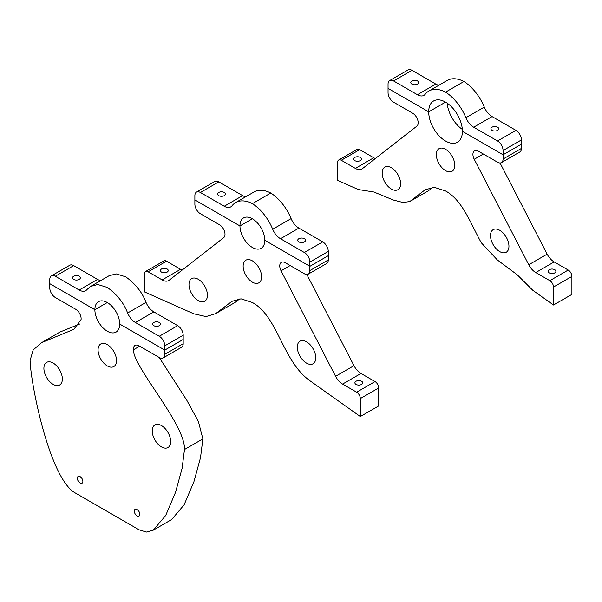 <?xml version="1.0" encoding="UTF-8"?>
<svg xmlns="http://www.w3.org/2000/svg" width="602" height="602" viewBox="0 0 602 602"><rect width="100%" height="100%" fill="white"/><g stroke="black" fill="none" stroke-linecap="round" stroke-linejoin="round"><path stroke-width="0.9" d="M239.957 225.946L252.373 218.774L239.957 225.946A17.563 10.136 60 0 1 243.592 217.909A17.563 10.136 60 0 1 257.129 222.612A17.563 10.136 60 0 1 264.797 240.288L309.88 266.317L328.278 255.692L309.88 266.317L309.88 262.066A7.803 4.507 -120 0 0 304.356 252.509L280.509 238.738A13.011 7.51 60 0 1 272.706 229.242A35.932 20.746 -120 0 0 252.373 203.657A35.932 20.746 -120 0 0 235.668 202.573A35.932 20.746 -120 0 0 232.041 205.764A13.011 7.51 60 0 1 230.747 206.892A13.011 7.51 60 0 1 224.245 206.253L200.391 192.482A7.803 4.507 -120 0 0 196.485 192.091A7.803 4.507 -120 0 0 194.875 195.665L194.875 199.917L239.957 225.946L194.875 199.917L194.875 204.168A7.803 4.507 -120 0 0 200.391 213.725L219.482 224.749A7.803 4.507 60 0 1 224.493 231.341A7.803 4.507 60 0 1 223.688 237.677L169.177 280.223A13.011 7.51 60 0 1 168.673 280.562A13.011 7.51 60 0 1 162.164 279.922L148.107 271.803A5.207 3.002 -120 0 0 145.503 271.547A5.207 3.002 -120 0 0 144.427 273.925L144.427 291.895L193.776 313.808L206.042 316.569L215.644 313.657L231.92 301.354L241.011 298.825L252.373 302.497C278.38 316.697 282.504 362.269 310.978 381.472L360.32 416.539L360.32 398.569A5.207 3.002 -120 0 0 356.64 392.195L342.583 384.084A13.011 7.51 60 0 1 335.577 376.295L281.066 270.802A7.803 4.507 60 0 1 281.367 262.344A7.803 4.507 60 0 1 285.265 262.728L304.356 273.752A7.803 4.507 -120 0 0 308.262 274.136A7.803 4.507 -120 0 0 309.88 270.561L309.88 266.317L264.797 240.288A17.563 10.136 60 0 1 261.155 248.325A17.563 10.136 60 0 1 247.625 243.622A17.563 10.136 60 0 1 239.957 225.946M235.668 202.573L254.067 191.948A35.932 20.746 60 0 1 270.772 193.039A35.932 20.746 60 0 1 291.105 218.616A13.011 7.51 -120 0 0 298.908 228.113L322.755 241.884A7.803 4.507 60 0 1 328.278 251.44L328.278 259.944A7.803 4.507 60 0 1 326.66 263.518L308.262 274.136M298.87 241.906A3.905 2.25 180 0 1 297.727 240.311A3.905 2.25 180 0 1 301.632 238.053A3.905 2.25 180 0 1 305.538 240.311A3.905 2.25 180 0 1 303.13 242.388A3.905 2.25 180 0 1 298.87 241.906M218.759 195.65A3.905 2.25 180 0 1 217.615 194.055A3.905 2.25 180 0 1 221.513 191.805A3.905 2.25 180 0 1 225.419 194.055A3.905 2.25 180 0 1 223.011 196.139A3.905 2.25 180 0 1 218.759 195.65M196.485 192.091L214.884 181.473A7.803 4.507 60 0 1 218.789 181.857L242.644 195.627A13.011 7.51 -120 0 0 245.691 196.786M270.772 193.039L252.373 203.657M243.148 266.174A13.048 7.533 60 0 1 245.849 260.199A13.048 7.533 60 0 1 258.898 267.732A13.048 7.533 60 0 1 258.898 282.805A13.048 7.533 60 0 1 248.844 279.305A13.048 7.533 60 0 1 243.148 266.174M188.983 284.603A13.048 7.533 60 0 1 191.684 278.628A13.048 7.533 60 0 1 204.733 286.161A13.048 7.533 60 0 1 204.733 301.233A13.048 7.533 60 0 1 194.679 297.734A13.048 7.533 60 0 1 188.983 284.603M297.313 347.143A13.048 7.533 60 0 1 300.014 341.168A13.048 7.533 60 0 1 313.063 348.708A13.048 7.533 60 0 1 313.063 363.774A13.048 7.533 60 0 1 303.009 360.274A13.048 7.533 60 0 1 297.313 347.143M356.053 384.422A3.905 2.25 180 0 1 354.909 382.827A3.905 2.25 180 0 1 358.815 380.577A3.905 2.25 180 0 1 362.713 382.827A3.905 2.25 180 0 1 360.305 384.911A3.905 2.25 180 0 1 356.053 384.422M161.577 272.142A3.905 2.25 180 0 1 160.433 270.546A3.905 2.25 180 0 1 164.338 268.296A3.905 2.25 180 0 1 168.236 270.546A3.905 2.25 180 0 1 165.828 272.631A3.905 2.25 180 0 1 161.577 272.142M306.862 274.504L353.976 365.67A13.011 7.51 -120 0 0 360.982 373.458L375.038 381.578A5.207 3.002 60 0 1 378.718 387.951L378.718 405.921L360.32 416.539M239.889 298.848L234.043 303.032L215.644 313.657M145.503 271.547L163.902 260.922A5.207 3.002 60 0 1 166.506 261.178L180.562 269.297A13.011 7.51 -120 0 0 182.188 270.065M49.785 283.677L94.868 309.706L107.291 302.543L94.868 309.706A17.563 10.136 60 0 1 98.51 301.67A17.563 10.136 60 0 1 112.04 306.373A17.563 10.136 60 0 1 119.708 324.049L164.79 350.078L183.189 339.46L164.79 350.078L164.79 345.834A7.803 4.507 -120 0 0 159.274 336.27L135.42 322.499A13.011 7.51 60 0 1 127.624 313.002C123.794 302.911 117.014 294.386 107.291 287.425L97.742 284.505L90.586 286.424L86.959 289.524A13.011 7.51 60 0 1 85.665 290.661A13.011 7.51 60 0 1 79.155 290.013L55.301 276.243A7.803 4.507 -120 0 0 51.403 275.859A7.803 4.507 -120 0 0 49.785 279.433L49.785 287.929A7.803 4.507 -120 0 0 55.301 297.486L75.611 309.21A7.803 4.507 60 0 1 81.089 319.496L73.85 329.347L41.598 342.643L33.2 349.92L30.1 360.402C30.574 383.203 49.597 479.177 75.506 493.106L139.07 529.805L146.436 532.063L153.224 530.196L165.693 515.493L175.528 492.338L182.105 468.333L184.475 449.528C185.627 424.335 132.538 366.294 133.486 349.747A7.803 4.507 60 0 1 135.066 345.405A7.803 4.507 60 0 1 138.964 345.789L159.274 357.513A7.803 4.507 -120 0 0 163.18 357.904A7.803 4.507 -120 0 0 164.79 354.33L164.79 350.078L119.708 324.049A17.563 10.136 60 0 1 116.073 332.093A17.563 10.136 60 0 1 102.536 327.383A17.563 10.136 60 0 1 94.868 309.706L49.785 283.677M90.586 286.424L108.985 275.799L116.141 273.88L125.69 276.8C135.412 283.768 142.192 292.294 146.023 302.385A13.011 7.51 -120 0 0 153.819 311.881L177.673 325.652A7.803 4.507 60 0 1 183.189 335.209L183.189 343.704A7.803 4.507 60 0 1 181.571 347.279L163.18 357.904M153.788 325.667A3.905 2.25 180 0 1 152.645 324.072A3.905 2.25 180 0 1 156.55 321.822A3.905 2.25 180 0 1 160.448 324.072A3.905 2.25 180 0 1 158.04 326.156A3.905 2.25 180 0 1 153.788 325.667M73.67 279.411A3.905 2.25 180 0 1 72.526 277.823A3.905 2.25 180 0 1 76.431 275.565A3.905 2.25 180 0 1 80.329 277.823A3.905 2.25 180 0 1 77.921 279.9A3.905 2.25 180 0 1 73.67 279.411M51.403 275.859L69.802 265.234A7.803 4.507 60 0 1 73.7 265.625L97.554 279.396A13.011 7.51 -120 0 0 100.715 280.57M433.064 187.312L428.233 190.887L409.729 201.572L402.949 202.49L393.542 200.082L373.797 191.985L358.288 189.547L337.609 180.367L337.609 162.397A5.207 3.002 -120 0 1 338.685 160.012A5.207 3.002 -120 0 1 341.289 160.267L355.346 168.387A13.011 7.51 -120 0 0 361.847 169.034A13.011 7.51 -120 0 0 362.351 168.695L416.862 126.149A7.803 4.507 -120 0 0 417.668 119.806A7.803 4.507 -120 0 0 412.663 113.214L393.573 102.197A7.803 4.507 -120 0 1 388.049 92.633L388.049 88.389L428.699 111.852L388.049 88.389L388.049 84.137A7.803 4.507 -120 0 1 389.667 80.563A7.803 4.507 -120 0 1 393.573 80.946L417.419 94.717A13.011 7.51 -120 0 0 423.928 95.364A13.011 7.51 -120 0 0 425.223 94.236A35.932 20.746 -120 0 1 428.85 91.037A35.932 20.746 -120 0 1 445.555 92.129A35.932 20.746 -120 0 1 465.888 117.706A13.011 7.51 -120 0 0 473.684 127.203L497.538 140.973A7.803 4.507 -120 0 1 503.061 150.538L503.061 154.782L462.404 131.311A23.832 13.763 60 0 1 457.467 142.222A23.832 13.763 60 0 1 439.106 135.841A23.832 13.763 60 0 1 428.699 111.852L445.555 102.122L428.699 111.852A23.832 13.763 60 0 1 433.636 100.948A23.832 13.763 60 0 1 452.004 107.329A23.832 13.763 60 0 1 462.404 131.311L503.061 154.782L503.061 159.033L521.452 148.408A7.803 4.507 60 0 1 519.842 151.982L501.443 162.608A7.803 4.507 -120 0 0 503.061 159.033M447.181 103.153A23.832 13.763 -120 0 0 462.328 129.392M445.555 92.129L463.954 81.511A35.932 20.746 60 0 1 484.286 107.088A13.011 7.51 -120 0 0 492.082 116.585L515.937 130.356A7.803 4.507 60 0 1 521.452 139.912L521.452 144.164L503.061 154.782L521.452 144.164L521.452 148.408M500.044 162.969L547.15 254.142A13.011 7.51 -120 0 0 554.164 261.93L568.22 270.042A5.207 3.002 60 0 1 571.9 276.416L571.9 294.393L553.501 305.011L532.823 290.315L517.231 274.783L497.41 260.011L481.276 242.756C470.282 222.732 462.404 200.225 445.555 190.962L434.192 187.297L425.095 189.826L409.834 201.512M338.685 160.012L357.084 149.394A5.207 3.002 60 0 1 359.687 149.65L373.744 157.769A13.011 7.51 -120 0 0 375.37 158.537M354.759 160.614A3.905 2.25 180 0 1 353.615 159.018A3.905 2.25 180 0 1 357.513 156.768A3.905 2.25 180 0 1 361.418 159.018A3.905 2.25 180 0 1 359.01 161.103A3.905 2.25 180 0 1 354.759 160.614M549.235 272.894A3.905 2.25 180 0 1 548.091 271.299A3.905 2.25 180 0 1 551.989 269.041A3.905 2.25 180 0 1 555.894 271.299A3.905 2.25 180 0 1 553.486 273.383A3.905 2.25 180 0 1 549.235 272.894M382.165 173.075A13.048 7.533 -120 0 0 387.861 186.206A13.048 7.533 -120 0 0 397.914 189.698A13.048 7.533 -120 0 0 397.914 174.633A13.048 7.533 -120 0 0 384.866 167.1A13.048 7.533 -120 0 0 382.165 173.075M436.33 154.646A13.048 7.533 -120 0 0 442.026 167.777A13.048 7.533 -120 0 0 452.079 171.269A13.048 7.533 -120 0 0 452.079 156.204A13.048 7.533 -120 0 0 439.031 148.671A13.048 7.533 -120 0 0 436.33 154.646M490.495 235.615A13.048 7.533 -120 0 0 496.191 248.746A13.048 7.533 -120 0 0 506.244 252.246A13.048 7.533 -120 0 0 506.244 237.173A13.048 7.533 -120 0 0 493.196 229.64A13.048 7.533 -120 0 0 490.495 235.615M501.443 162.608A7.803 4.507 -120 0 1 497.538 162.216L478.447 151.2A7.803 4.507 -120 0 0 474.542 150.809A7.803 4.507 -120 0 0 474.241 159.274L528.752 264.767A13.011 7.51 -120 0 0 535.765 272.548L549.822 280.667A5.207 3.002 -120 0 1 553.501 287.041L553.501 305.011M411.934 84.114A3.905 2.25 180 0 1 410.79 82.527A3.905 2.25 180 0 1 414.695 80.269A3.905 2.25 180 0 1 418.601 82.527A3.905 2.25 180 0 1 416.185 84.604A3.905 2.25 180 0 1 411.934 84.114M492.052 130.371A3.905 2.25 180 0 1 490.908 128.775A3.905 2.25 180 0 1 494.814 126.525A3.905 2.25 180 0 1 498.712 128.775A3.905 2.25 180 0 1 496.304 130.86A3.905 2.25 180 0 1 492.052 130.371M389.667 80.563L408.066 69.937A7.803 4.507 60 0 1 411.971 70.329L435.818 84.099A13.011 7.51 -120 0 0 438.866 85.258M428.85 91.037L447.248 80.42A35.932 20.746 60 0 1 463.954 81.511M152.223 430.912A13.048 7.533 60 0 1 154.932 424.937A13.048 7.533 60 0 1 167.981 432.469A13.048 7.533 60 0 1 167.981 447.534A13.048 7.533 60 0 1 157.92 444.043A13.048 7.533 60 0 1 152.223 430.912M43.901 368.364A13.048 7.533 60 0 1 46.602 362.396A13.048 7.533 60 0 1 59.651 369.929A13.048 7.533 60 0 1 59.651 384.994A13.048 7.533 60 0 1 49.597 381.502A13.048 7.533 60 0 1 43.901 368.364M134.306 511.121A3.905 2.25 60 0 1 135.119 509.337A3.905 2.25 60 0 1 139.017 511.587A3.905 2.25 60 0 1 139.017 516.095A3.905 2.25 60 0 1 136.014 515.049A3.905 2.25 60 0 1 134.306 511.121M77.349 478.236A3.905 2.25 60 0 1 78.155 476.453A3.905 2.25 60 0 1 82.06 478.703A3.905 2.25 60 0 1 82.06 483.21A3.905 2.25 60 0 1 79.05 482.164A3.905 2.25 60 0 1 77.349 478.236M98.066 349.943A13.048 7.533 60 0 1 100.767 343.968A13.048 7.533 60 0 1 113.816 351.5A13.048 7.533 60 0 1 113.816 366.565A13.048 7.533 60 0 1 103.755 363.074A13.048 7.533 60 0 1 98.066 349.943M159.206 357.475L186.831 400.315L198.419 421.543L202.874 438.911L200.504 457.716L193.927 481.713L184.092 504.867L171.623 519.571L153.224 530.196M41.598 342.643L59.997 332.026L79.855 323.959M139.649 346.188L133.486 349.747M328.278 251.44L309.88 262.066M200.391 192.482L218.789 181.857M242.644 195.627L224.245 206.253M291.105 218.616L272.706 229.242M298.908 228.113L280.509 238.738M322.755 241.884L304.356 252.509M328.278 259.944L309.88 270.561M290.156 265.55L281.066 270.802M353.976 365.67L335.577 376.295M360.982 373.458L342.583 384.084M375.038 381.578L356.64 392.195M378.718 387.951L360.32 398.569M166.506 261.178L148.107 271.803M180.562 269.297L162.164 279.922M164.79 345.834L183.189 335.209M73.7 265.625L55.301 276.243M97.554 279.396L79.155 290.013M146.023 302.385L127.624 313.002M153.819 311.881L135.42 322.499M177.673 325.652L159.274 336.27M355.346 168.387L373.744 157.769M341.289 160.267L359.687 149.65M553.501 287.041L571.9 276.416M549.822 280.667L568.22 270.042M535.765 272.548L554.164 261.93M528.752 264.767L547.15 254.142M474.241 159.274L483.338 154.022M393.573 80.946L411.971 70.329M503.061 150.538L521.452 139.912M497.538 140.973L515.937 130.356M473.684 127.203L492.082 116.585M465.888 117.706L484.286 107.088M417.419 94.717L435.818 84.099M183.189 343.704L164.79 354.33M202.874 438.911L184.475 449.528M409.729 201.572L428.127 190.947"/></g></svg>
